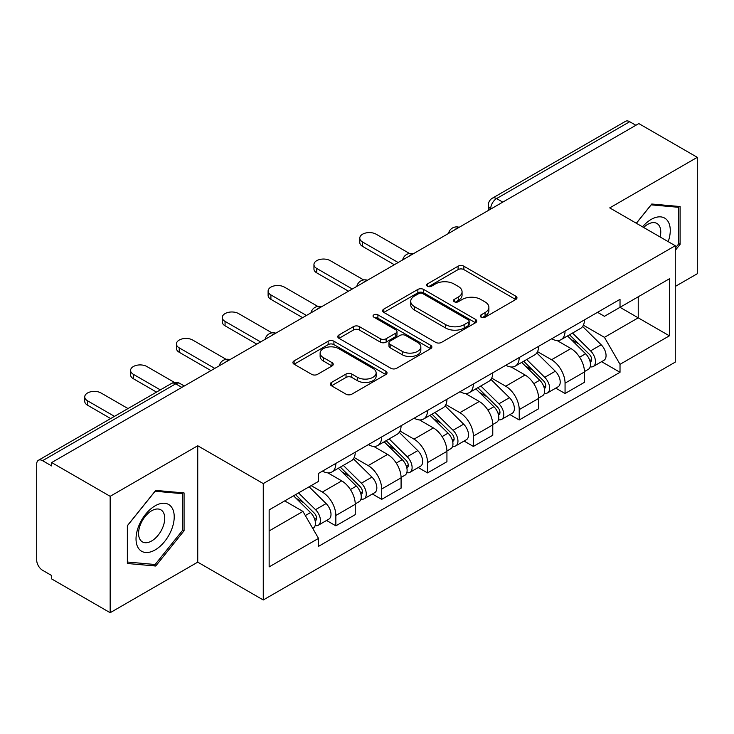 <?xml version="1.0" encoding="UTF-8"?>
<svg xmlns="http://www.w3.org/2000/svg" width="734" height="734" viewBox="0 0 734 734"><rect width="100%" height="100%" fill="white"/><g stroke="black" fill="none" stroke-linecap="round" stroke-linejoin="round"><path stroke-width="1.1" d="M481.1 317.207A2.853 1.651 0 0 0 485.137 317.207L515.782 299.509A4.083 2.358 0 0 0 516.984 297.848A4.083 2.358 0 0 0 515.782 296.178L463.87 266.203A4.083 2.358 0 0 0 458.099 266.203L427.454 283.902A2.853 1.651 0 0 0 426.61 285.067A2.853 1.651 0 0 0 427.454 286.232A2.853 1.651 0 0 0 431.491 286.232L435.455 283.939A13.056 7.533 0 0 1 453.915 283.939L458.245 286.434A13.056 7.533 0 0 1 462.062 291.765A13.056 7.533 0 0 1 458.245 297.096L454.273 299.389A2.853 1.651 0 0 0 453.438 300.555A2.853 1.651 0 0 0 454.273 301.72A2.853 1.651 0 0 0 458.31 301.72L462.282 299.426A13.056 7.533 0 0 1 480.742 299.426L485.064 301.922A13.056 7.533 0 0 1 488.89 307.252A13.056 7.533 0 0 1 485.064 312.583L481.1 314.877A2.853 1.651 0 0 0 480.265 316.042A2.853 1.651 0 0 0 481.1 317.207L481.1 314.877M331.474 382.442A4.083 2.358 0 0 0 330.272 384.111A4.083 2.358 0 0 0 331.474 385.772L346.035 394.186A4.083 2.358 0 0 0 351.806 394.186L385.845 374.533A4.083 2.358 0 0 0 387.038 372.872A4.083 2.358 0 0 0 385.845 371.202L333.924 341.227A4.083 2.358 0 0 0 328.153 341.227L294.114 360.88A4.083 2.358 0 0 0 292.921 362.541A4.083 2.358 0 0 0 294.114 364.211L311.711 374.368A4.083 2.358 0 0 0 317.483 374.368L332.043 365.954A4.083 2.358 0 0 0 333.245 364.293A4.083 2.358 0 0 0 332.043 362.624L323.318 357.586A10.909 6.303 0 0 1 320.125 353.137A10.909 6.303 0 0 1 326.859 347.31A10.909 6.303 0 0 1 338.75 348.678L372.936 368.413A10.909 6.303 0 0 1 376.129 372.872A10.909 6.303 0 0 1 369.395 378.689A10.909 6.303 0 0 1 357.504 377.322L351.806 374.037A4.083 2.358 0 0 0 346.035 374.037L331.474 382.442L331.474 385.772M263.267 483.587L197.74 445.758L110.164 496.312L51.683 462.558L638.819 123.578L697.3 157.333L609.734 207.896L675.262 245.725L263.267 483.587L263.267 599.981L675.262 362.119L675.262 245.725M435.739 342.393A4.083 2.358 0 0 0 441.51 342.393L475.549 322.74A4.083 2.358 0 0 0 476.742 321.079A4.083 2.358 0 0 0 475.549 319.409L423.628 289.435A4.083 2.358 0 0 0 417.857 289.435L383.827 309.087A4.083 2.358 0 0 0 382.625 310.748A4.083 2.358 0 0 0 383.827 312.418L435.739 342.393M375.01 317.822A2.853 1.651 0 0 1 377.909 318.226L377.909 314.831L430.693 345.31A4.083 2.358 0 0 1 431.886 346.971A4.083 2.358 0 0 1 430.693 348.641L396.663 368.284A4.083 2.358 0 0 1 390.892 368.284L338.97 338.31L338.97 334.979A4.083 2.358 0 0 0 337.778 336.649A4.083 2.358 0 0 0 338.97 338.31M338.97 334.979L353.54 326.575A4.083 2.358 0 0 1 359.302 326.575L380.359 338.732A4.083 2.358 0 0 0 386.13 338.732L395.791 333.153A4.083 2.358 0 0 0 396.984 331.484A4.083 2.358 0 0 0 395.791 329.823L373.872 317.161A2.853 1.651 0 0 1 373.037 315.996A2.853 1.651 0 0 1 374.799 314.473A2.853 1.651 0 0 1 377.909 314.831M110.164 496.312L110.164 612.706L51.683 578.942L51.683 575.548L42.581 570.29A8.313 4.799 -120 0 1 36.7 560.106L36.7 464.081A8.313 4.799 -120 0 1 38.425 460.273L171.545 383.423A8.313 4.799 60 0 1 175.692 383.836L42.581 460.686A8.313 4.799 -120 0 0 38.425 460.273M675.262 286.453L697.3 273.727L697.3 157.333M110.164 612.706L197.74 562.143L263.267 599.981M51.683 462.558L51.683 465.943L42.581 460.686M502.762 202.125L496.597 198.565A8.313 4.799 60 0 0 492.441 198.152L625.561 121.293A8.313 4.799 60 0 1 629.708 121.706L496.597 198.565A8.313 4.799 120 0 0 490.716 208.74L490.716 209.08M635.883 125.275L629.708 121.706M565.061 331.071A19.121 11.038 60 0 1 561.106 339.649L580.502 328.456A19.121 11.038 -120 0 0 584.457 319.868M537.536 351.65L551.546 359.743A19.121 11.038 60 0 1 565.061 383.157L584.457 371.954A19.121 11.038 -120 0 0 570.942 348.54L557.06 340.53M584.457 371.954L584.457 382.304L565.061 393.507L555.766 388.139M561.106 339.649A19.121 11.038 60 0 1 551.693 338.787M565.061 383.157L565.061 393.507M519.222 357.531A19.121 11.038 60 0 1 515.259 366.119L534.655 354.917A19.121 11.038 -120 0 0 538.618 346.338M509.919 414.6L519.222 419.967L538.618 408.774L538.618 398.424A19.121 11.038 -120 0 0 525.094 375.01L511.213 367M515.259 366.119A19.121 11.038 60 0 1 505.854 365.257M491.697 378.12L505.698 386.203A19.121 11.038 60 0 1 519.222 409.618L519.222 419.967M473.375 384.001A19.121 11.038 60 0 1 469.421 392.58L488.816 381.386A19.121 11.038 -120 0 0 492.771 372.808M464.081 441.07L473.375 446.437L492.771 435.244L492.771 424.894A19.121 11.038 -120 0 0 479.256 401.48L465.374 393.461M469.421 392.58A19.121 11.038 60 0 1 460.007 391.717M445.85 404.59L459.86 412.673A19.121 11.038 60 0 1 473.375 436.088L473.375 446.437M427.537 410.471A19.121 11.038 60 0 1 423.573 419.05L442.969 407.856A19.121 11.038 -120 0 0 446.933 399.268M418.233 467.54L427.537 472.907L446.933 461.704L446.933 451.355A19.121 11.038 -120 0 0 433.409 427.94L419.527 419.931M423.573 419.05A19.121 11.038 60 0 1 414.169 418.187M400.012 431.051L414.022 439.143A19.121 11.038 60 0 1 427.537 462.558L427.537 472.907M381.689 436.932A19.121 11.038 60 0 1 377.735 445.52L397.131 434.317A19.121 11.038 -120 0 0 401.085 425.738M372.395 494L381.689 499.368L401.085 488.174L401.085 477.825A19.121 11.038 -120 0 0 387.57 454.41L373.689 446.4M377.735 445.52A19.121 11.038 60 0 1 368.321 444.657M354.164 457.521L368.174 465.604A19.121 11.038 60 0 1 381.689 489.018L381.689 499.368M335.851 463.402A19.121 11.038 60 0 1 331.887 471.98L351.283 460.787A19.121 11.038 -120 0 0 355.247 452.208M326.547 520.47L335.851 525.838L355.247 514.644L355.247 504.295A19.121 11.038 -120 0 0 341.732 480.88L327.85 472.861M331.887 471.98A19.121 11.038 60 0 1 322.483 471.118M311.17 485.624L322.336 492.074A19.121 11.038 60 0 1 335.851 515.488L335.851 525.838M597.531 312.317L604.44 316.308L669.38 278.81L638.231 296.793L638.231 317.831L604.44 337.346L583.383 325.19M269.149 530.93L302.94 511.414L318.51 538.389L269.149 566.896L269.149 509.891L318.51 481.385L318.51 473.412L620.019 299.344L620.019 307.317L669.38 335.823L620.019 364.321L604.44 337.346M669.38 278.81L669.38 335.823M318.51 538.389L318.51 546.362L620.019 372.294L620.019 364.321M675.262 250.395L680.106 244.358L680.106 206.548L651.755 204.015L636.305 223.237M197.74 445.758L197.74 562.143M127.358 563.492L155.718 566.024L184.069 530.746L184.069 492.936L155.718 490.404L127.358 525.682L127.358 563.492M302.94 511.414L284.719 500.9M601.605 361.669L620.019 372.294M678.638 243.514L680.106 244.358M152.718 564.29L155.718 566.024M182.601 529.893L184.069 530.746M482.238 317.611L485.064 315.978A13.056 7.533 0 0 0 488.89 310.647L488.89 307.252M462.062 291.765L462.062 295.16A13.056 7.533 0 0 1 458.245 300.49L455.419 302.124M515.736 299.545L463.87 269.598A4.083 2.358 0 0 0 458.099 269.598L428.592 286.636M475.494 322.776L423.628 292.829A4.083 2.358 0 0 0 417.857 292.829L383.873 312.445M468.338 322.244A2.853 1.651 0 0 0 469.173 321.079A2.853 1.651 0 0 0 468.338 319.914L422.766 293.6A2.853 1.651 0 0 0 418.729 293.6L414.545 296.013A13.056 7.533 0 0 0 410.719 301.344A13.056 7.533 0 0 0 414.545 306.674L445.694 324.657A13.056 7.533 0 0 0 464.154 324.657L468.338 322.244L468.338 325.639A2.853 1.651 0 0 0 469.173 324.474L469.173 321.079M410.719 301.344L410.719 304.738A13.056 7.533 0 0 0 414.545 310.069L414.545 306.674M468.338 325.639L464.154 328.052A13.056 7.533 0 0 1 445.694 328.052L414.545 310.069M339.025 338.346L353.54 329.97L353.54 326.575M396.984 331.484L396.984 334.878A4.083 2.358 0 0 1 395.791 336.539L386.13 342.127A4.083 2.358 0 0 1 380.359 342.127L359.302 329.97A4.083 2.358 0 0 0 353.54 329.97M377.909 318.226L430.638 348.668M402.214 351.347A10.909 6.303 0 0 0 414.104 352.705A10.909 6.303 0 0 0 420.839 346.888A10.909 6.303 0 0 0 417.646 342.439L405.599 335.484A4.083 2.358 0 0 0 399.828 335.484L390.167 341.062A4.083 2.358 0 0 0 388.974 342.723A4.083 2.358 0 0 0 390.167 344.393L402.214 351.347L402.214 354.733A10.909 6.303 0 0 0 414.104 356.1A10.909 6.303 0 0 0 420.839 350.283L420.839 346.888M388.974 342.723L388.974 346.118A4.083 2.358 0 0 0 390.167 347.788L390.167 344.393M402.214 354.733L390.167 347.788M376.129 372.872L376.129 376.258A10.909 6.303 0 0 1 369.395 382.084A10.909 6.303 0 0 1 357.504 380.717L351.806 377.423A4.083 2.358 0 0 0 346.035 377.423L331.52 385.809M320.125 353.137L320.125 356.531A10.909 6.303 0 0 0 323.318 360.981L323.318 357.586M331.997 365.991L323.318 360.981M385.79 374.56L333.924 344.622A4.083 2.358 0 0 0 328.153 344.622L294.169 364.238M567.529 335.943L585.585 353.76A10.386 6 60 0 1 588.329 369.33L584.457 371.569M571.135 339.493L578.787 343.916M409.489 253.469L376.111 234.192A9.56 5.514 -0 0 0 365.697 232.999A9.56 5.514 -0 0 0 359.788 238.091A9.56 5.514 -0 0 0 362.596 242L398.149 262.524M569.529 334.787L589.31 354.293A4.991 2.881 60 0 1 590.622 361.77A4.991 2.881 60 0 1 590.173 361.954M572.529 333.053L590.586 350.87A10.386 6 60 0 1 593.329 366.45A10.386 6 60 0 1 590.191 366.78M582.631 326.483L601.164 344.76A10.386 6 60 0 1 603.908 360.339L593.329 366.45M394.332 264.735L362.596 246.413A9.56 5.514 180 0 1 359.788 242.504L359.788 238.091M521.691 362.403L539.747 380.221A10.386 6 60 0 1 542.49 395.8L538.609 398.039M525.287 365.963L532.948 370.376M363.651 279.929L330.263 260.662A9.56 5.514 -0 0 0 319.85 259.46A9.56 5.514 -0 0 0 313.95 264.561A9.56 5.514 -0 0 0 316.749 268.461L352.302 288.994M523.691 361.247L543.463 380.762A4.991 2.881 60 0 1 544.784 388.24A4.991 2.881 60 0 1 544.325 388.414M526.682 359.522L544.738 377.34A10.386 6 60 0 1 547.481 392.919A10.386 6 60 0 1 544.344 393.25M536.793 352.944L555.317 371.23A10.386 6 60 0 1 558.06 386.809L547.481 392.919M348.485 291.196L316.749 272.874A9.56 5.514 180 0 1 313.95 268.974L313.95 264.561M475.843 388.873L493.909 406.691A10.386 6 60 0 1 496.643 422.27L492.771 424.509M479.449 392.424L487.101 396.846M317.804 306.399L284.425 287.132A9.56 5.514 -0 0 0 274.011 285.93A9.56 5.514 -0 0 0 268.112 291.031A9.56 5.514 -0 0 0 270.91 294.93L306.463 315.464M477.852 387.717L497.624 407.223A4.991 2.881 60 0 1 498.936 414.701A4.991 2.881 60 0 1 498.487 414.884M480.843 385.992L498.9 403.801A10.386 6 60 0 1 501.643 419.38A10.386 6 60 0 1 498.505 419.72M490.945 379.414L509.479 397.7A10.386 6 60 0 1 512.222 413.279L501.643 419.38M302.647 317.666L270.91 299.344A9.56 5.514 180 0 1 268.112 295.444L268.112 291.031M668.197 241.651A27.011 15.598 120 0 0 667.701 220.906A27.011 15.598 120 0 0 642.507 226.824M660.114 236.99A18.497 10.68 120 0 0 659.013 225.393A18.497 10.68 120 0 0 656.93 223.466A18.497 10.68 120 0 0 643.626 227.467M636.36 223.274L651.168 204.85L678.638 207.309L678.638 243.945L675.262 248.147M676.821 206.254L678.638 207.309M171.664 507.295A27.011 15.598 120 0 0 145.58 514.286A27.011 15.598 120 0 0 138.588 548.454A27.011 15.598 120 0 0 164.673 541.463A27.011 15.598 120 0 0 171.664 507.295M162.976 511.772A18.497 10.68 120 0 0 160.893 509.846A18.497 10.68 120 0 0 143.69 518.479A18.497 10.68 120 0 0 140.322 539.958A18.497 10.68 120 0 0 142.405 541.885A18.497 10.68 120 0 0 159.608 533.251A18.497 10.68 120 0 0 162.976 511.772M155.122 564.51L127.652 562.051L127.652 525.416L155.122 491.239L182.601 493.688L182.601 530.324L155.122 564.51M180.784 492.642L182.601 493.688M430.005 415.343L448.061 433.161A10.386 6 60 0 1 450.804 448.731L446.923 450.97M433.601 418.894L441.262 423.316M271.965 332.869L238.587 313.592A9.56 5.514 -0 0 0 228.164 312.4A9.56 5.514 -0 0 0 222.264 317.492A9.56 5.514 -0 0 0 225.063 321.4L260.625 341.925M432.005 414.187L451.777 433.693A4.991 2.881 60 0 1 453.098 441.171A4.991 2.881 60 0 1 452.639 441.354M434.996 412.453L453.062 430.271A10.386 6 60 0 1 455.796 445.85A10.386 6 60 0 1 452.658 446.18M445.107 405.884L463.64 424.16A10.386 6 60 0 1 466.374 439.739L455.796 445.85M256.799 344.136L225.063 325.813A9.56 5.514 180 0 1 222.264 321.905L222.264 317.492M384.157 441.804L402.223 459.622A10.386 6 60 0 1 404.957 475.201L401.085 477.439M387.763 445.364L395.415 449.777M226.127 359.33L192.739 340.062A9.56 5.514 -0 0 0 182.326 338.86A9.56 5.514 -0 0 0 176.426 343.962A9.56 5.514 -0 0 0 179.224 347.861L214.778 368.395M386.167 440.648L405.939 460.163A4.991 2.881 60 0 1 407.251 467.641A4.991 2.881 60 0 1 406.801 467.815M389.158 438.923L407.214 456.741A10.386 6 60 0 1 409.957 472.32A10.386 6 60 0 1 406.819 472.65M399.259 432.344L417.793 450.63A10.386 6 60 0 1 420.536 466.209L409.957 472.32M210.961 370.597L179.224 352.274A9.56 5.514 180 0 1 176.426 348.375L176.426 343.962M338.319 468.274L356.375 486.091A10.386 6 60 0 1 359.119 501.671L355.238 503.909M341.916 471.824L349.577 476.247M174.408 382.405L146.901 366.532A9.56 5.514 -0 0 0 136.478 365.33A9.56 5.514 -0 0 0 130.579 370.431A9.56 5.514 -0 0 0 133.377 374.331L160.333 389.892M340.319 467.118L360.1 486.624A4.991 2.881 60 0 1 361.412 494.101A4.991 2.881 60 0 1 360.954 494.285M343.31 465.393L361.376 483.201A10.386 6 60 0 1 364.11 498.781A10.386 6 60 0 1 360.972 499.12M353.421 458.814L371.954 477.1A10.386 6 60 0 1 374.689 492.679L364.11 498.781M156.507 392.094L133.377 378.744A9.56 5.514 180 0 1 130.579 374.845L130.579 370.431M293.545 495.799L310.537 512.561A10.386 6 60 0 1 313.271 528.131L312.757 528.434M296.077 498.294L303.729 502.717M128.01 408.554L101.053 392.993A9.56 5.514 -0 0 0 90.64 391.8A9.56 5.514 -0 0 0 84.74 396.892A9.56 5.514 -0 0 0 87.539 400.801L114.486 416.361M295.554 494.643L314.253 513.094A4.991 2.881 60 0 1 315.574 520.571A4.991 2.881 60 0 1 315.115 520.755M298.545 492.918L315.528 509.671A10.386 6 60 0 1 318.272 525.25A10.386 6 60 0 1 315.134 525.581M309.124 486.807L326.107 503.561A10.386 6 60 0 1 328.85 519.14L318.272 525.25M110.669 418.563L87.539 405.214A9.56 5.514 180 0 1 84.74 401.305L84.74 396.892M491.009 208.915L490.716 208.74A8.313 4.799 0 0 1 488.284 205.346L488.284 210.484M381.689 489.018L401.085 477.825M427.537 462.558L446.933 451.355M473.375 436.088L492.771 424.894M519.222 409.618L538.618 398.424M335.851 515.488L355.247 504.295M322.336 492.074L341.732 480.88M368.174 465.604L387.57 454.41M414.022 439.143L433.409 427.94M459.86 412.673L479.256 401.48M505.698 386.203L525.094 375.01M551.546 359.743L570.942 348.54M458.466 227.705A8.313 4.799 120 0 0 454.796 229.825M412.618 254.175A8.313 4.799 120 0 0 408.948 256.285M366.78 280.636A8.313 4.799 120 0 0 363.11 282.755M320.932 307.106A8.313 4.799 120 0 0 317.262 309.225M275.094 333.575A8.313 4.799 120 0 0 271.424 335.686M229.247 360.036A8.313 4.799 120 0 0 225.577 362.156M181.867 387.396L175.692 383.836A8.313 4.799 120 0 1 179.848 383.423A8.313 8.313 0 0 0 171.545 383.423M485.064 315.978L485.064 312.583M454.273 301.72L454.273 299.389M458.245 300.49L458.245 297.096M427.454 286.232L427.454 283.902M458.099 269.598L458.099 266.203M463.87 269.598L463.87 266.203M515.782 299.509L515.782 296.178M383.827 312.418L383.827 309.087M417.857 292.829L417.857 289.435M423.628 292.829L423.628 289.435M475.549 322.74L475.549 319.409M445.694 328.052L445.694 324.657M464.154 328.052L464.154 324.657M359.302 329.97L359.302 326.575M380.359 342.127L380.359 338.732M386.13 342.127L386.13 338.732M395.791 336.539L395.791 333.153M430.693 348.641L430.693 345.31M346.035 377.423L346.035 374.037M351.806 377.423L351.806 374.037M357.504 380.717L357.504 377.322M332.043 365.954L332.043 362.624M294.114 364.211L294.114 360.88M328.153 344.622L328.153 341.227M333.924 344.622L333.924 341.227M385.845 374.533L385.845 371.202M585.585 353.76L579.621 357.201M591.659 359.486L589.787 360.568M601.164 344.76L590.586 350.87M362.596 246.413L362.596 242M539.747 380.221L533.783 383.671M545.812 385.956L543.94 387.038M555.317 371.23L544.738 377.34M316.749 272.874L316.749 268.461M493.909 406.691L487.936 410.132M499.973 412.416L498.102 413.499M509.479 397.7L498.9 403.801M270.91 299.344L270.91 294.93M448.061 433.161L442.097 436.602M454.126 438.886L452.254 439.969M463.64 424.16L453.062 430.271M225.063 325.813L225.063 321.4M402.223 459.622L396.25 463.071M408.287 465.356L406.416 466.439M417.793 450.63L407.214 456.741M179.224 352.274L179.224 347.861M356.375 486.091L350.412 489.532M362.449 491.817L360.568 492.899M371.954 477.1L361.376 483.201M133.377 378.744L133.377 374.331M310.537 512.561L305.335 515.562M316.602 518.287L314.73 519.369M326.107 503.561L315.528 509.671M87.539 405.214L87.539 400.801M459.172 227.292A8.313 8.313 0 0 0 448.502 233.458M413.325 253.762A8.313 8.313 0 0 0 402.663 259.919M367.486 280.232A8.313 8.313 0 0 0 356.816 286.388M321.639 306.693A8.313 8.313 0 0 0 310.977 312.858M275.8 333.163A8.313 8.313 0 0 0 265.13 339.319M229.953 359.632A8.313 8.313 0 0 0 219.292 365.789M184.298 385.992L179.848 383.423M492.441 198.152A8.313 8.313 0 0 0 488.284 205.346"/></g></svg>
